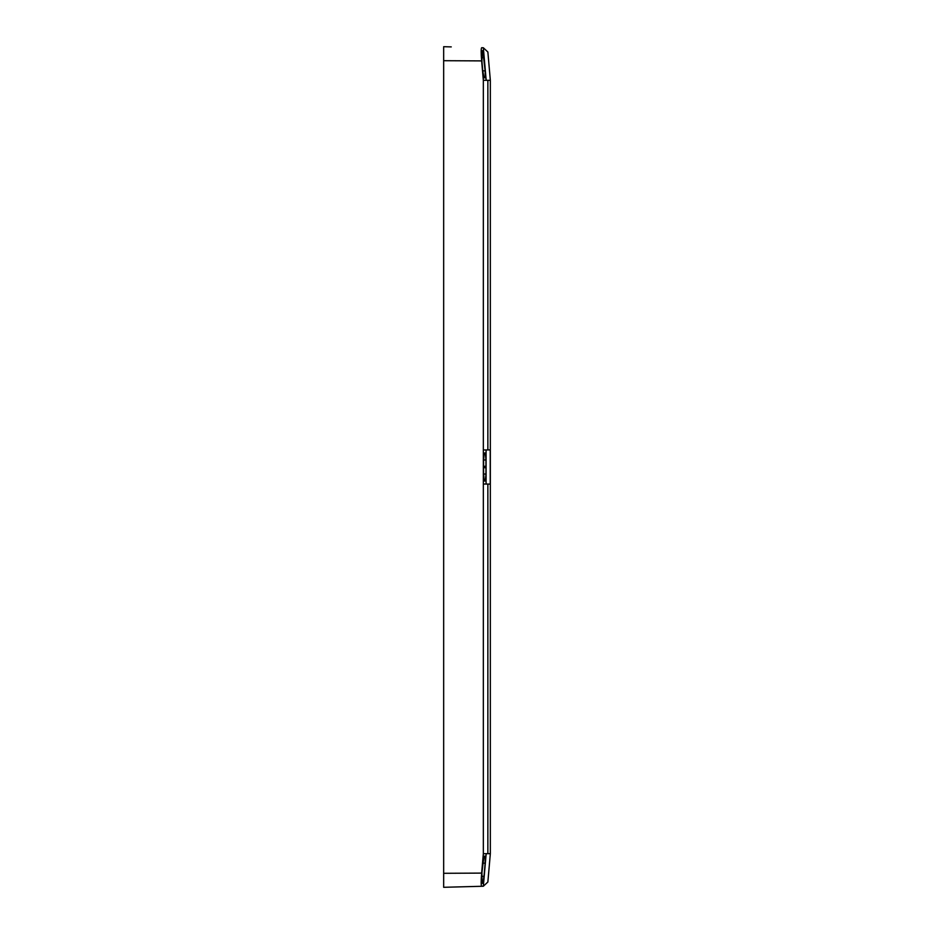 <?xml version="1.0" encoding="UTF-8"?>
<svg xmlns="http://www.w3.org/2000/svg" width="934" height="934" viewBox="0 0 934 934"><rect width="100%" height="100%" fill="white"/><g stroke="black" fill="none" stroke-linecap="round" stroke-linejoin="round"><path stroke-width="1.4" d="M481.675 876.302L483.987 876.349L482.761 883.319L481.956 883.331L481.956 872.391L483.987 856.163L485.143 856.151L485.143 863.144L482.761 863.191M481.897 50.693L482.761 50.681L481.967 50.669L481.956 61.609L482.761 70.832L485.143 70.856L485.143 77.849L483.987 77.837L482.761 70.832M483.602 466.299L485.949 466.299L485.949 459.96L483.602 459.995L483.602 474.005L485.949 474.04L485.949 466.299M483.333 47.762L481.64 47.716C481.01 48.475 481.01 52.876 481.64 60.897L483.333 80.277L486.182 80.277L483.333 47.762L487.863 51.989L490.338 80.277L490.338 853.653L483.333 853.723L483.333 484.034L487.863 484.104L487.863 853.653L483.333 853.723L481.64 873.103C481.01 881.112 481.01 885.502 481.64 886.284L443.662 887.3L443.662 873.302L481.64 873.103M486.182 853.723L483.333 886.238L443.662 887.3M483.987 876.349L485.143 863.144M482.761 50.681L485.143 70.856M481.64 60.897L443.662 60.698L443.662 873.302M443.662 60.698L443.662 47.389M487.863 484.104L490.233 484.104L490.233 449.896L483.333 449.966L483.333 484.034L486.077 484.034L486.077 449.966L490.233 449.896M483.333 886.238L487.863 882.011L490.338 853.723L487.863 853.653M486.182 80.277L490.338 80.347L487.863 80.347L487.863 449.896M443.662 46.7L451.262 46.898M486.077 449.966L483.333 449.966L483.333 80.277L487.863 80.347M485.949 474.04L485.33 481.033L484.221 481.01L483.602 474.005M483.602 459.995L484.221 452.99L485.33 452.967L485.949 459.96M486.077 484.034L490.233 484.104M485.949 467.701L483.602 467.701M483.987 57.651L481.675 57.698M482.761 883.319L481.897 883.307"/></g></svg>
